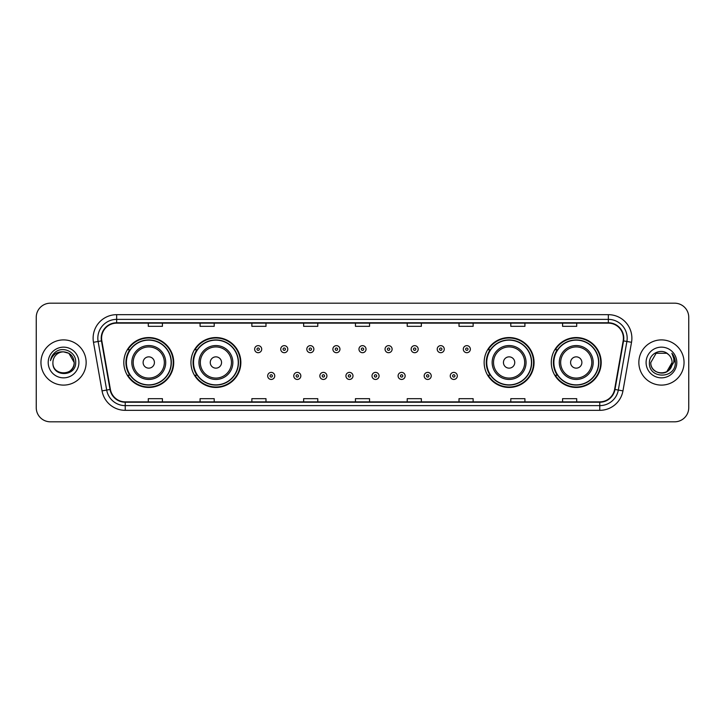 <?xml version="1.0" encoding="UTF-8"?>
<svg xmlns="http://www.w3.org/2000/svg" width="725" height="725" viewBox="0 0 725 725"><rect width="100%" height="100%" fill="white"/><g stroke="black" fill="none" stroke-linecap="round" stroke-linejoin="round"><path stroke-width="1.09" d="M551.281 362.5A24.949 24.949 0 0 0 576.23 387.449A24.949 24.949 0 0 0 601.188 362.5A24.949 24.949 0 0 0 576.23 337.551A24.949 24.949 0 0 0 551.281 362.5M484.146 362.5A24.949 24.949 0 0 0 509.104 387.449A24.949 24.949 0 0 0 534.053 362.5A24.949 24.949 0 0 0 509.104 337.551A24.949 24.949 0 0 0 484.146 362.5M190.947 362.5A24.949 24.949 0 0 0 215.896 387.449A24.949 24.949 0 0 0 240.854 362.5A24.949 24.949 0 0 0 215.896 337.551A24.949 24.949 0 0 0 190.947 362.5M123.812 362.5A24.949 24.949 0 0 0 148.77 387.449A24.949 24.949 0 0 0 173.719 362.5A24.949 24.949 0 0 0 148.77 337.551A24.949 24.949 0 0 0 123.812 362.5M129.802 375.215A22.828 22.828 0 0 1 129.802 349.785M196.928 375.215A22.828 22.828 0 0 1 196.928 349.785M490.136 375.215A22.828 22.828 0 0 1 490.136 349.785M557.262 375.215A22.828 22.828 0 0 1 557.262 349.785M36.25 317.305L36.25 407.695A14.119 14.119 0 0 0 50.369 421.814L674.631 421.814A14.119 14.119 0 0 0 688.75 407.695L688.75 317.305A14.119 14.119 0 0 0 674.631 303.186L50.369 303.186A14.119 14.119 0 0 0 36.25 317.305L36.25 407.695M40.953 362.5A22.602 22.602 0 0 0 63.555 385.102A22.602 22.602 0 0 0 86.148 362.5A22.602 22.602 0 0 0 63.555 339.898A22.602 22.602 0 0 0 40.953 362.5A22.602 22.602 0 0 0 63.555 385.102A22.602 22.602 0 0 0 86.148 362.5A22.602 22.602 0 0 0 63.555 339.898A22.602 22.602 0 0 0 40.953 362.5M638.852 362.5A22.602 22.602 0 0 0 661.445 385.102A22.602 22.602 0 0 0 684.047 362.5A22.602 22.602 0 0 0 661.445 339.898A22.602 22.602 0 0 0 638.852 362.5A22.602 22.602 0 0 0 661.445 385.102A22.602 22.602 0 0 0 684.047 362.5A22.602 22.602 0 0 0 661.445 339.898A22.602 22.602 0 0 0 638.852 362.5M101.591 338.203A15.062 15.062 0 0 1 116.662 323.142L608.338 323.142A15.062 15.062 0 0 1 623.174 340.822L614.61 389.407A15.062 15.062 0 0 1 599.774 401.858L125.226 401.858A15.062 15.062 0 0 1 110.39 389.407L101.826 340.822A15.062 15.062 0 0 1 101.591 338.203M101.219 338.203A15.442 15.442 0 0 0 101.455 340.886L110.019 389.47A15.442 15.442 0 0 0 125.226 402.23L599.774 402.23A15.442 15.442 0 0 0 614.981 389.47L623.545 340.886A15.442 15.442 0 0 0 608.338 322.77L116.662 322.77A15.442 15.442 0 0 0 101.219 338.203M93.48 342.3A23.535 23.535 0 0 1 116.662 314.668L608.338 314.668A23.535 23.535 0 0 1 631.52 342.3L622.956 390.884A23.535 23.535 0 0 1 599.774 410.332L125.226 410.332A23.535 23.535 0 0 1 102.044 390.884L93.48 342.3L98.111 341.475A18.832 18.832 0 0 1 116.662 319.381L608.338 319.381A18.832 18.832 0 0 1 626.889 341.475L618.316 390.059A18.832 18.832 0 0 1 599.774 405.619L125.226 405.619A18.832 18.832 0 0 1 106.684 390.059L98.111 341.475A18.832 18.832 0 0 1 97.83 338.203M674.631 303.186L50.369 303.186M50.369 421.814L674.631 421.814M688.75 407.695L688.75 317.305M614.981 389.47L618.316 390.059L626.889 341.475L631.52 342.3M355.44 323.142L355.44 326.332L369.56 326.332L369.56 323.142M303.648 323.142L303.648 326.332L317.777 326.332L317.777 323.142M251.865 323.142L251.865 326.332L265.993 326.332L265.993 323.142M200.082 323.142L200.082 326.332L214.201 326.332L214.201 323.142M148.299 323.142L148.299 326.332L162.418 326.332L162.418 323.142M407.223 323.142L407.223 326.332L421.352 326.332L421.352 323.142M459.007 323.142L459.007 326.332L473.135 326.332L473.135 323.142M510.799 323.142L510.799 326.332L524.918 326.332L524.918 323.142M562.582 323.142L562.582 326.332L576.701 326.332L576.701 323.142M369.56 401.858L369.56 398.668L355.44 398.668L355.44 401.858M317.777 401.858L317.777 398.668L303.648 398.668L303.648 401.858M265.993 401.858L265.993 398.668L251.865 398.668L251.865 401.858M214.201 401.858L214.201 398.668L200.082 398.668L200.082 401.858M162.418 401.858L162.418 398.668L148.299 398.668L148.299 401.858M421.352 401.858L421.352 398.668L407.223 398.668L407.223 401.858M473.135 401.858L473.135 398.668L459.007 398.668L459.007 401.858M524.918 401.858L524.918 398.668L510.799 398.668L510.799 401.858M576.701 401.858L576.701 398.668L562.582 398.668L562.582 401.858M52.916 362.5A10.639 10.639 0 0 1 63.555 351.861L68.875 353.283L74.195 362.5L68.875 353.283L63.555 351.861L68.875 353.283L74.195 362.5L68.875 353.283L63.555 351.861L68.875 353.283L74.195 362.5C74.847 376.23 52.263 376.23 52.916 362.5C51.919 377.372 76.17 377.027 75.69 362.5C76.515 352.323 63.293 345.725 55.463 352.078C52.698 354.298 51.04 357.144 50.496 360.633C52.689 354.389 57.039 351.471 63.555 351.861L68.875 353.283L74.195 362.5C74.847 376.23 52.263 376.23 52.916 362.5C52.263 376.23 74.847 376.23 74.195 362.5C74.847 376.23 52.263 376.23 52.916 362.5C52.263 376.23 74.847 376.23 74.195 362.5C74.847 376.23 52.263 376.23 52.916 362.5C52.263 376.23 74.847 376.23 74.195 362.5C74.847 376.23 52.263 376.23 52.916 362.5C52.263 376.23 74.847 376.23 74.195 362.5C74.122 365.998 72.681 368.853 69.872 371.064M63.555 351.861C70.017 352.486 73.569 356.038 74.195 362.5M48.203 362.5A15.352 15.352 0 0 0 63.555 377.852A15.352 15.352 0 0 0 78.907 362.5A15.352 15.352 0 0 0 63.555 347.148A15.352 15.352 0 0 0 48.203 362.5M154.416 362.5A5.646 5.646 0 0 0 148.77 356.854A5.646 5.646 0 0 0 143.115 362.5A5.646 5.646 0 0 0 148.77 368.146A5.646 5.646 0 0 0 154.416 362.5M165.717 362.5A16.947 16.947 0 0 0 148.77 345.553A16.947 16.947 0 0 0 131.814 362.5A16.947 16.947 0 0 0 148.77 379.447A16.947 16.947 0 0 0 165.717 362.5A16.947 16.947 0 0 1 148.77 379.447A16.947 16.947 0 0 1 131.814 362.5M171.127 362.5A22.366 22.366 0 0 0 148.77 340.134A22.366 22.366 0 0 0 126.404 362.5A22.366 22.366 0 0 0 148.77 384.866A22.366 22.366 0 0 0 171.127 362.5M173.248 362.5A24.478 24.478 0 0 1 127.845 375.215L130.11 375.215A22.575 22.575 0 0 0 171.336 362.554A22.575 22.575 0 0 0 130.11 349.785L127.845 349.785A24.478 24.478 0 0 1 173.248 362.5M221.551 362.5A5.646 5.646 0 0 0 215.896 356.854A5.646 5.646 0 0 0 210.25 362.5A5.646 5.646 0 0 0 215.896 368.146A5.646 5.646 0 0 0 221.551 362.5M232.852 362.5A16.947 16.947 0 0 0 215.896 345.553A16.947 16.947 0 0 0 198.949 362.5A16.947 16.947 0 0 0 215.896 379.447A16.947 16.947 0 0 0 232.852 362.5A16.947 16.947 0 0 1 215.896 379.447A16.947 16.947 0 0 1 198.949 362.5M238.262 362.5A22.366 22.366 0 0 0 215.896 340.134A22.366 22.366 0 0 0 193.539 362.5A22.366 22.366 0 0 0 215.896 384.866A22.366 22.366 0 0 0 238.262 362.5M240.383 362.5A24.478 24.478 0 0 1 194.98 375.215L197.245 375.215A22.575 22.575 0 0 0 238.471 362.554A22.575 22.575 0 0 0 197.245 349.785L194.98 349.785A24.478 24.478 0 0 1 240.383 362.5M514.75 362.5A5.646 5.646 0 0 0 509.104 356.854A5.646 5.646 0 0 0 503.449 362.5A5.646 5.646 0 0 0 509.104 368.146A5.646 5.646 0 0 0 514.75 362.5M526.051 362.5A16.947 16.947 0 0 0 509.104 345.553A16.947 16.947 0 0 0 492.148 362.5A16.947 16.947 0 0 0 509.104 379.447A16.947 16.947 0 0 0 526.051 362.5A16.947 16.947 0 0 1 509.104 379.447A16.947 16.947 0 0 1 492.148 362.5M531.461 362.5A22.366 22.366 0 0 0 509.104 340.134A22.366 22.366 0 0 0 486.738 362.5A22.366 22.366 0 0 0 509.104 384.866A22.366 22.366 0 0 0 531.461 362.5M533.582 362.5A24.478 24.478 0 0 1 488.179 375.215L490.444 375.215A22.575 22.575 0 0 0 531.67 362.554A22.575 22.575 0 0 0 490.444 349.785L488.179 349.785A24.478 24.478 0 0 1 533.582 362.5M581.885 362.5A5.646 5.646 0 0 0 576.23 356.854A5.646 5.646 0 0 0 570.584 362.5A5.646 5.646 0 0 0 576.23 368.146A5.646 5.646 0 0 0 581.885 362.5M593.186 362.5A16.947 16.947 0 0 0 576.23 345.553A16.947 16.947 0 0 0 559.283 362.5A16.947 16.947 0 0 0 576.23 379.447A16.947 16.947 0 0 0 593.186 362.5A16.947 16.947 0 0 1 576.23 379.447A16.947 16.947 0 0 1 559.283 362.5M598.596 362.5A22.366 22.366 0 0 0 576.23 340.134A22.366 22.366 0 0 0 553.873 362.5A22.366 22.366 0 0 0 576.23 384.866A22.366 22.366 0 0 0 598.596 362.5M600.717 362.5A24.478 24.478 0 0 1 555.314 375.215L557.579 375.215A22.575 22.575 0 0 0 598.805 362.554A22.575 22.575 0 0 0 557.579 349.785L555.314 349.785A24.478 24.478 0 0 1 600.717 362.5M668.414 354.462A10.639 10.639 0 0 1 672.084 362.5L666.764 371.717L672.084 362.5L669.601 369.333A10.639 10.639 0 0 0 672.084 362.5L669.574 369.369L672.084 362.5C672.737 376.23 650.153 376.23 650.805 362.5L656.125 353.283L666.764 353.283L668.414 354.462C661.889 347.61 649.31 353.256 649.428 362.5C648.232 378.93 674.866 379.356 675.301 363.298L675.319 362.5C675.283 359.011 674.123 355.948 671.839 353.302C673.579 356.156 674.187 359.219 673.67 362.5L669.601 369.333C663.955 376.973 650.252 372.088 650.805 362.5L656.125 353.283L666.764 353.283L668.414 354.462L666.764 353.283L656.125 353.283L650.805 362.5C650.153 376.23 672.737 376.23 672.084 362.5C672.737 376.23 650.153 376.23 650.805 362.5M646.093 362.5A15.352 15.352 0 0 0 661.445 377.852A15.352 15.352 0 0 0 676.797 362.5A15.352 15.352 0 0 0 661.445 347.148A15.352 15.352 0 0 0 646.093 362.5M671.939 353.419L675.319 362.899M261.707 349.178A3.534 3.534 0 0 1 258.173 352.703A3.534 3.534 0 0 1 254.647 349.178A3.534 3.534 0 0 1 258.173 345.644A3.534 3.534 0 0 1 261.707 349.178A3.534 3.534 0 0 0 258.173 345.644A3.534 3.534 0 0 0 254.647 349.178M287.789 349.178A3.534 3.534 0 0 1 284.254 352.703A3.534 3.534 0 0 1 280.729 349.178A3.534 3.534 0 0 1 284.254 345.644A3.534 3.534 0 0 1 287.789 349.178A3.534 3.534 0 0 0 284.254 345.644A3.534 3.534 0 0 0 280.729 349.178M313.871 349.178A3.534 3.534 0 0 1 310.336 352.703A3.534 3.534 0 0 1 306.811 349.178A3.534 3.534 0 0 1 310.336 345.644A3.534 3.534 0 0 1 313.871 349.178A3.534 3.534 0 0 0 310.336 345.644A3.534 3.534 0 0 0 306.811 349.178M339.952 349.178A3.534 3.534 0 0 1 336.418 352.703A3.534 3.534 0 0 1 332.884 349.178A3.534 3.534 0 0 1 336.418 345.644A3.534 3.534 0 0 1 339.952 349.178A3.534 3.534 0 0 0 336.418 345.644A3.534 3.534 0 0 0 332.884 349.178M366.034 349.178A3.534 3.534 0 0 1 362.5 352.703A3.534 3.534 0 0 1 358.966 349.178A3.534 3.534 0 0 1 362.5 345.644A3.534 3.534 0 0 1 366.034 349.178A3.534 3.534 0 0 0 362.5 345.644A3.534 3.534 0 0 0 358.966 349.178M392.116 349.178A3.534 3.534 0 0 1 388.582 352.703A3.534 3.534 0 0 1 385.048 349.178A3.534 3.534 0 0 1 388.582 345.644A3.534 3.534 0 0 1 392.116 349.178A3.534 3.534 0 0 0 388.582 345.644A3.534 3.534 0 0 0 385.048 349.178M418.189 349.178A3.534 3.534 0 0 1 414.664 352.703A3.534 3.534 0 0 1 411.129 349.178A3.534 3.534 0 0 1 414.664 345.644A3.534 3.534 0 0 1 418.189 349.178A3.534 3.534 0 0 0 414.664 345.644A3.534 3.534 0 0 0 411.129 349.178M444.271 349.178A3.534 3.534 0 0 1 440.746 352.703A3.534 3.534 0 0 1 437.211 349.178A3.534 3.534 0 0 1 440.746 345.644A3.534 3.534 0 0 1 444.271 349.178A3.534 3.534 0 0 0 440.746 345.644A3.534 3.534 0 0 0 437.211 349.178M470.353 349.178A3.534 3.534 0 0 1 466.827 352.703A3.534 3.534 0 0 1 463.293 349.178A3.534 3.534 0 0 1 466.827 345.644A3.534 3.534 0 0 1 470.353 349.178A3.534 3.534 0 0 0 466.827 345.644A3.534 3.534 0 0 0 463.293 349.178M267.688 375.922A3.534 3.534 0 0 1 271.213 372.387A3.534 3.534 0 0 1 274.748 375.922A3.534 3.534 0 0 1 271.213 379.447A3.534 3.534 0 0 1 267.688 375.922A3.534 3.534 0 0 0 271.213 379.447A3.534 3.534 0 0 0 274.748 375.922M293.77 375.922A3.534 3.534 0 0 1 297.295 372.387A3.534 3.534 0 0 1 300.83 375.922A3.534 3.534 0 0 1 297.295 379.447A3.534 3.534 0 0 1 293.77 375.922A3.534 3.534 0 0 0 297.295 379.447A3.534 3.534 0 0 0 300.83 375.922M319.852 375.922A3.534 3.534 0 0 1 323.377 372.387A3.534 3.534 0 0 1 326.912 375.922A3.534 3.534 0 0 1 323.377 379.447A3.534 3.534 0 0 1 319.852 375.922A3.534 3.534 0 0 0 323.377 379.447A3.534 3.534 0 0 0 326.912 375.922M345.925 375.922A3.534 3.534 0 0 1 349.459 372.387A3.534 3.534 0 0 1 352.993 375.922A3.534 3.534 0 0 1 349.459 379.447A3.534 3.534 0 0 1 345.925 375.922A3.534 3.534 0 0 0 349.459 379.447A3.534 3.534 0 0 0 352.993 375.922M372.007 375.922A3.534 3.534 0 0 1 375.541 372.387A3.534 3.534 0 0 1 379.075 375.922A3.534 3.534 0 0 1 375.541 379.447A3.534 3.534 0 0 1 372.007 375.922A3.534 3.534 0 0 0 375.541 379.447A3.534 3.534 0 0 0 379.075 375.922M398.088 375.922A3.534 3.534 0 0 1 401.623 372.387A3.534 3.534 0 0 1 405.148 375.922A3.534 3.534 0 0 1 401.623 379.447A3.534 3.534 0 0 1 398.088 375.922A3.534 3.534 0 0 0 401.623 379.447A3.534 3.534 0 0 0 405.148 375.922M424.17 375.922A3.534 3.534 0 0 1 427.705 372.387A3.534 3.534 0 0 1 431.23 375.922A3.534 3.534 0 0 1 427.705 379.447A3.534 3.534 0 0 1 424.17 375.922A3.534 3.534 0 0 0 427.705 379.447A3.534 3.534 0 0 0 431.23 375.922M450.252 375.922A3.534 3.534 0 0 1 453.787 372.387A3.534 3.534 0 0 1 457.312 375.922A3.534 3.534 0 0 1 453.787 379.447A3.534 3.534 0 0 1 450.252 375.922A3.534 3.534 0 0 0 453.787 379.447A3.534 3.534 0 0 0 457.312 375.922M608.338 314.668L608.338 322.77M98.111 341.475L101.455 340.886M125.226 410.332L125.226 402.23M599.774 402.23L599.774 410.332M102.044 390.884L110.019 389.47M623.545 340.886L626.889 341.475M116.662 314.668L116.662 322.77M618.316 390.059L622.956 390.884M164.339 362.5A15.569 15.569 0 0 0 148.77 346.931A15.569 15.569 0 0 0 133.201 362.5A15.569 15.569 0 0 0 148.77 378.069A15.569 15.569 0 0 0 164.339 362.5M231.465 362.5A15.569 15.569 0 0 0 215.896 346.931A15.569 15.569 0 0 0 200.327 362.5A15.569 15.569 0 0 0 215.896 378.069A15.569 15.569 0 0 0 231.465 362.5M524.673 362.5A15.569 15.569 0 0 0 509.104 346.931A15.569 15.569 0 0 0 493.535 362.5A15.569 15.569 0 0 0 509.104 378.069A15.569 15.569 0 0 0 524.673 362.5M591.799 362.5A15.569 15.569 0 0 0 576.23 346.931A15.569 15.569 0 0 0 560.661 362.5A15.569 15.569 0 0 0 576.23 378.069A15.569 15.569 0 0 0 591.799 362.5M256.994 349.178A1.178 1.178 0 0 0 258.173 350.356A1.178 1.178 0 0 0 259.351 349.178A1.178 1.178 0 0 0 258.173 348A1.178 1.178 0 0 0 256.994 349.178M283.076 349.178A1.178 1.178 0 0 0 284.254 350.356A1.178 1.178 0 0 0 285.433 349.178A1.178 1.178 0 0 0 284.254 348A1.178 1.178 0 0 0 283.076 349.178M309.158 349.178A1.178 1.178 0 0 0 310.336 350.356A1.178 1.178 0 0 0 311.514 349.178A1.178 1.178 0 0 0 310.336 348A1.178 1.178 0 0 0 309.158 349.178M335.24 349.178A1.178 1.178 0 0 0 336.418 350.356A1.178 1.178 0 0 0 337.596 349.178A1.178 1.178 0 0 0 336.418 348A1.178 1.178 0 0 0 335.24 349.178M361.322 349.178A1.178 1.178 0 0 0 362.5 350.356A1.178 1.178 0 0 0 363.678 349.178A1.178 1.178 0 0 0 362.5 348A1.178 1.178 0 0 0 361.322 349.178M387.404 349.178A1.178 1.178 0 0 0 388.582 350.356A1.178 1.178 0 0 0 389.76 349.178A1.178 1.178 0 0 0 388.582 348A1.178 1.178 0 0 0 387.404 349.178M413.486 349.178A1.178 1.178 0 0 0 414.664 350.356A1.178 1.178 0 0 0 415.842 349.178A1.178 1.178 0 0 0 414.664 348A1.178 1.178 0 0 0 413.486 349.178M439.567 349.178A1.178 1.178 0 0 0 440.746 350.356A1.178 1.178 0 0 0 441.924 349.178A1.178 1.178 0 0 0 440.746 348A1.178 1.178 0 0 0 439.567 349.178M465.649 349.178A1.178 1.178 0 0 0 466.827 350.356A1.178 1.178 0 0 0 468.006 349.178A1.178 1.178 0 0 0 466.827 348A1.178 1.178 0 0 0 465.649 349.178M272.392 375.922A1.178 1.178 0 0 0 271.213 374.743A1.178 1.178 0 0 0 270.035 375.922A1.178 1.178 0 0 0 271.213 377.091A1.178 1.178 0 0 0 272.392 375.922M298.473 375.922A1.178 1.178 0 0 0 297.295 374.743A1.178 1.178 0 0 0 296.117 375.922A1.178 1.178 0 0 0 297.295 377.091A1.178 1.178 0 0 0 298.473 375.922M324.555 375.922A1.178 1.178 0 0 0 323.377 374.743A1.178 1.178 0 0 0 322.199 375.922A1.178 1.178 0 0 0 323.377 377.091A1.178 1.178 0 0 0 324.555 375.922M350.637 375.922A1.178 1.178 0 0 0 349.459 374.743A1.178 1.178 0 0 0 348.281 375.922A1.178 1.178 0 0 0 349.459 377.091A1.178 1.178 0 0 0 350.637 375.922M376.719 375.922A1.178 1.178 0 0 0 375.541 374.743A1.178 1.178 0 0 0 374.363 375.922A1.178 1.178 0 0 0 375.541 377.091A1.178 1.178 0 0 0 376.719 375.922M402.801 375.922A1.178 1.178 0 0 0 401.623 374.743A1.178 1.178 0 0 0 400.445 375.922A1.178 1.178 0 0 0 401.623 377.091A1.178 1.178 0 0 0 402.801 375.922M428.883 375.922A1.178 1.178 0 0 0 427.705 374.743A1.178 1.178 0 0 0 426.527 375.922A1.178 1.178 0 0 0 427.705 377.091A1.178 1.178 0 0 0 428.883 375.922M454.965 375.922A1.178 1.178 0 0 0 453.787 374.743A1.178 1.178 0 0 0 452.608 375.922A1.178 1.178 0 0 0 453.787 377.091A1.178 1.178 0 0 0 454.965 375.922"/></g></svg>
